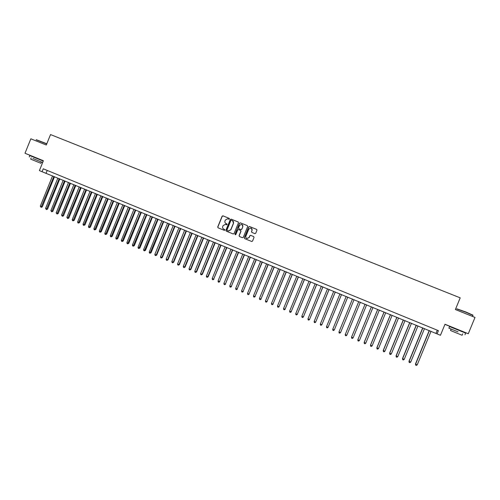 <?xml version="1.0" encoding="UTF-8"?>
<svg xmlns="http://www.w3.org/2000/svg" width="500" height="500" viewBox="0 0 500 500"><rect width="100%" height="100%" fill="white"/><g stroke="black" fill="none" stroke-linecap="round" stroke-linejoin="round"><path stroke-width="0.75" d="M229.431 218.931L229.188 218.344L222.944 215.837L222.113 216.2L217.719 226.981L218.062 227.812L224.331 230.362L224.875 230.094L224.638 229.506L223.831 229.181C222.738 228.6 222.369 227.706 222.731 226.5L223.1 225.6L225.463 224.344L226.637 224.788L227.156 224.513L226.106 223.6C225.012 223.025 224.644 222.131 225.006 220.919L225.375 220.019L227.613 218.744L228.938 219.213L229.431 218.931M461.975 331.575L462.744 331.538L453.312 327.725M40.856 159.781L33.15 156.625M254.875 233.637L255.719 233.275L256.969 230.219L256.619 229.375L249.462 226.506L248.731 226.906L244.3 237.769L244.65 238.612L251.719 241.481L252.525 241.1L254.031 237.413L253.675 236.569L250.594 235.325L249.819 235.712L249.075 237.537L246.95 238.556C245.938 238.1 245.581 237.331 245.888 236.25L248.806 229.1L250.781 228.038C251.9 228.431 252.306 229.213 252 230.381L251.513 231.575L251.863 232.419L254.875 233.637M25 153.25L43.381 160.738L39.381 170.606L42.075 171.713L43.256 168.806L438.419 330.662L437.088 333.9L440.456 335.281L444.994 324.256L468.281 333.744L475 317.425L455.387 309.538L460.2 297.844L50.531 134.569L46.294 145.019L30.85 138.806L25 153.25L33.144 156.65M238.463 222.775L238.119 221.938L231.15 219.131L230.312 219.494L225.906 230.3L226.25 231.137L233.206 233.969L234.044 233.606L238.463 222.775M240.338 222.825L247.344 225.644L247.694 226.488L243.263 237.344L242.419 237.706L239.425 236.488L239.075 235.644L240.869 231.25L240.525 230.406L238.456 229.575L237.7 229.969L235.831 234.537L235.281 234.806L235.006 234.206L239.5 223.194L240.338 222.825L247.344 225.644M462.075 331.331L468.281 333.744M444.95 324.356L453.3 327.756M40.85 159.806L43.344 160.825M42.075 171.713L437.088 333.9M47.225 170.431L46.081 173.244M437.3 330.2L436.012 333.331M226.912 223.925L226.225 223.663M224.706 229.544L223.95 229.237M229.3 218.406L223.069 215.906L222.237 216.269L217.844 227.037L218.106 227.831M238.25 222.013L231.262 219.2L230.431 219.562L226.025 230.356L226.294 231.156M231.456 220.238L230.869 220.487L227 229.975L227.244 230.562L228.281 230.975L230.763 229.75L233.412 223.263C233.775 222.05 233.406 221.156 232.312 220.581L231.456 220.238M232.606 220.725L233.525 223.325L230.881 229.806L228.4 231.031L227.362 230.619M240.631 230.463L240.981 231.306L239.188 235.7L239.45 236.5M240.444 222.894L239.606 223.256L235.119 234.256L235.287 234.806M242.731 226.688C243.044 225.506 242.631 224.725 241.5 224.344L239.562 225.406L238.538 227.919L238.881 228.762L240.869 229.562L241.706 229.2L242.838 226.744L242.075 224.569M242.838 226.744L241.812 229.256L241.062 229.65L238.994 228.819M251.344 228.269L252.094 230.438L251.606 231.631L251.838 232.413M246.775 238.487L249.075 237.537M253.675 236.569L250.694 235.375L249.919 235.763L249.175 237.587M256.756 229.45L249.675 226.6L248.831 226.962L244.406 237.812L244.675 238.619M52.556 175.9L40.287 206.169L41.606 206.725L42.269 206.906L54.513 176.706M42.269 206.906L41.112 207.35L53.881 176.444M41.112 207.35L40.287 206.169M36.275 139.694L46.806 143.763M46.737 143.931L36.125 139.756M32.912 158.5L42.663 162.5L32.912 158.5M43.25 161.062L29.794 155.581L29.219 157M41.413 161.981L40.881 163.294L33.338 160.219L30.681 159.131L31.206 157.819M456.9 308.831L466.144 312.106L472.906 315.125M472.956 315.381L466.094 312.306L456.706 308.913M458.05 331.863L448.875 328.137L458.05 331.863M465.656 333.113L449.531 326.55L448.875 328.131M462.731 333.781L462.119 335.256L450.519 330.519L451.119 329.056M57.862 178.081L45.569 208.394L46.894 208.95L47.544 209.125L59.812 178.881M47.544 209.125L46.394 209.575L59.194 178.625M46.394 209.575L45.569 208.394M63.188 180.263L50.875 210.625L52.2 211.188L52.844 211.356L65.125 181.062M52.844 211.356L51.694 211.806L64.519 180.812M51.694 211.806L50.875 210.625M68.525 182.456L56.188 212.862L57.519 213.425L58.15 213.594L70.462 183.25M58.15 213.594L57.013 214.05L69.862 183.006M57.013 214.05L56.188 212.862M73.881 184.656L61.525 215.113L62.862 215.675L63.481 215.837L75.812 185.45M63.481 215.837L62.344 216.294L75.219 185.206M62.344 216.294L61.525 215.113M79.25 186.863L66.875 217.362L68.219 217.931L68.825 218.088L81.175 187.65M68.825 218.088L67.694 218.55L80.6 187.413M67.694 218.55L66.875 217.362M84.644 189.075L72.244 219.625L73.587 220.188L74.188 220.344L86.562 189.862M74.188 220.344L73.062 220.812L85.994 189.631M73.062 220.812L72.525 220.588L72.244 219.625M90.05 191.294L77.631 221.894L78.975 222.463L79.569 222.606L91.962 192.081M79.569 222.606L78.45 223.081L91.406 191.85M78.45 223.081L77.906 222.85L77.631 221.894M95.475 193.519L83.031 224.169L84.381 224.737L84.963 224.881L97.381 194.306M84.963 224.881L83.85 225.356L96.831 194.081M83.85 225.356L83.306 225.125L83.031 224.169M100.913 195.756L88.45 226.45L89.806 227.019L90.375 227.156L102.812 196.537M90.375 227.156L89.269 227.638L102.275 196.312M89.269 227.638L88.725 227.413L88.45 226.45M106.375 197.994L93.888 228.738L95.25 229.312L95.806 229.444L108.269 198.775M95.806 229.444L94.706 229.931L107.744 198.556M94.706 229.931L94.156 229.7L93.888 228.738M111.85 200.244L99.344 231.031L100.706 231.606L101.256 231.737L113.737 201.019M101.256 231.737L100.156 232.225L113.219 200.806M100.156 232.225L99.612 231.994L99.344 231.031M117.344 202.5L104.812 233.337L106.181 233.912L106.719 234.037L119.225 203.275M106.719 234.037L105.625 234.531L118.719 203.062M105.625 234.531L105.081 234.3L104.812 233.337M122.856 204.762L110.3 235.65L111.675 236.225L112.2 236.35L124.731 205.531M112.2 236.35L111.119 236.844L124.237 205.331M111.119 236.844L110.569 236.612L110.3 235.65M128.381 207.031L115.806 237.969L117.188 238.55L117.7 238.663L130.25 207.8M117.7 238.663L116.619 239.163L129.769 207.6M116.619 239.163L116.069 238.931L115.806 237.969M133.931 209.312L121.331 240.294L122.719 240.875L123.219 240.987L135.794 210.075M123.219 240.987L122.144 241.488L135.319 209.881M122.144 241.488L121.594 241.256L121.331 240.294M139.494 211.594L126.875 242.625L128.262 243.212L128.756 243.319L141.35 212.356M128.756 243.319L127.688 243.825L140.887 212.169M127.688 243.825L127.131 243.588L126.875 242.625M145.075 213.888L132.431 244.969L133.825 245.55L134.306 245.656L146.925 214.644M134.306 245.656L133.244 246.169L146.475 214.462M133.244 246.169L132.688 245.931L132.431 244.969M150.675 216.188L138.012 247.312L139.406 247.906L139.881 248L152.519 216.944M139.881 248L138.825 248.512L152.081 216.762M138.825 248.512L138.262 248.281L138.012 247.312M156.294 218.494L143.606 249.669L145.006 250.263L145.469 250.356L158.131 219.244M145.469 250.356L144.419 250.875L157.706 219.069M144.419 250.875L143.856 250.637L143.606 249.669M161.931 220.806L149.219 252.037L150.625 252.625L151.075 252.712L163.762 221.556M151.075 252.712L150.031 253.238L163.344 221.388M150.031 253.238L149.469 253L149.219 252.037M167.587 223.125L154.85 254.406L156.263 255L156.7 255.081L169.406 223.875M156.7 255.081L155.662 255.606L156.263 255L169.006 223.706M155.662 255.606L155.1 255.369L154.85 254.406M173.263 225.456L160.506 256.788L161.919 257.381L162.344 257.456L175.075 226.2M162.344 257.456L161.312 257.987L161.919 257.381L174.681 226.038M161.312 257.987L160.744 257.75L160.506 256.788M178.95 227.794L166.175 259.169L167.594 259.769L168.006 259.844L180.756 228.538M168.006 259.844L166.981 260.375L167.594 259.769L180.381 228.381M166.981 260.375L166.412 260.138L166.175 259.169M184.662 230.138L171.856 261.569L173.281 262.169L173.688 262.231L186.462 230.875M173.688 262.231L172.662 262.775L173.281 262.169L186.094 230.725M172.662 262.775L172.094 262.531L171.856 261.569M190.394 232.488L177.562 263.969L178.994 264.569L179.387 264.631L192.181 233.225M179.387 264.631L178.369 265.175L178.994 264.569L191.825 233.081M178.369 265.175L177.8 264.938L177.562 263.969M196.137 234.85L183.287 266.381L184.725 266.981L185.106 267.038L197.925 235.581M185.106 267.038L184.094 267.587L184.725 266.981L197.581 235.444M184.094 267.587L183.519 267.344L183.287 266.381M201.906 237.219L189.031 268.794L190.469 269.4L190.837 269.456L203.681 237.95M190.837 269.456L189.838 270.006L190.469 269.4L203.35 237.812M189.838 270.006L189.262 269.762L189.031 268.794M207.694 239.594L194.794 271.225L196.238 271.831L196.594 271.875L209.462 240.319M196.594 271.875L195.6 272.431L196.238 271.831L209.137 240.188M195.6 272.431L195.019 272.188L194.794 271.225M213.494 241.975L200.575 273.656L202.025 274.269L202.369 274.306L215.256 242.7M202.369 274.306L201.375 274.869L202.025 274.269L214.95 242.575M201.375 274.869L200.8 274.625L200.575 273.656M219.319 244.369L206.375 276.1L207.825 276.712L208.162 276.744L221.075 245.087M229.081 219.213L229.363 218.469M208.162 276.744L207.175 277.312L207.825 276.712L220.775 244.963M207.175 277.312L206.594 277.069L206.375 276.1M225.162 246.762L212.194 278.55L213.65 279.163L226.912 247.481M213.969 279.194L212.994 279.762L213.65 279.163L226.625 247.369M212.994 279.762L212.413 279.519L212.194 278.55M231.025 249.169L218.031 281.006L219.494 281.625L232.763 249.887M219.8 281.65L218.831 282.219L219.494 281.625L232.494 249.775M218.831 282.219L218.244 281.975L218.031 281.006M236.906 251.588L223.888 283.475L225.356 284.088L238.637 252.3M225.65 284.113L224.688 284.688L225.356 284.088L238.375 252.194M224.688 284.688L224.1 284.444L223.888 283.475M242.806 254.006L229.769 285.944L231.238 286.569L244.531 254.719M231.519 286.581L230.562 287.162L231.238 286.569L244.281 254.613M230.562 287.162L229.975 286.919L229.769 285.944M248.725 256.438L235.662 288.431L237.138 289.05L250.444 257.144M237.413 289.062L236.456 289.65L237.138 289.05L250.206 257.05M236.456 289.65L235.869 289.4L235.662 288.431M254.669 258.875L241.575 290.919L243.062 291.544L256.375 259.581M243.319 291.55L242.375 292.137L243.062 291.544L256.156 259.488M242.375 292.137L241.781 291.887L241.575 290.919M260.625 261.325L247.512 293.419L249 294.044L262.331 262.025M249.244 294.044L248.306 294.637L249 294.044L262.119 261.938M248.306 294.637L247.712 294.387L247.512 293.419M266.606 263.781L253.469 295.925L254.963 296.556L268.3 264.475M255.194 296.55L254.262 297.15L254.963 296.556L268.1 264.394M254.262 297.15L253.669 296.9L253.469 295.925M272.606 266.244L259.444 298.444L260.944 299.075L274.294 266.938M261.163 299.062L260.238 299.662L260.944 299.075L274.106 266.863M260.238 299.662L259.637 299.413L259.444 298.444M278.625 268.712L265.438 300.969L266.944 301.6L280.306 269.406M267.15 301.581L266.231 302.188L266.944 301.6L280.131 269.331M266.231 302.188L265.631 301.938L265.438 300.969M284.662 271.194L271.456 303.5L272.962 304.131L286.337 271.881M273.156 304.113L272.244 304.725L272.962 304.131L286.175 271.812M272.244 304.725L271.644 304.469L271.456 303.5M290.725 273.681L277.488 306.038L279 306.675L292.387 274.363M279.181 306.65L278.281 307.269L279 306.675L292.244 274.306M278.281 307.269L277.675 307.013L277.488 306.038M296.806 276.175L283.544 308.587L285.062 309.231L298.463 276.856M285.231 309.194L284.337 309.819L285.062 309.231L298.325 276.806M284.337 309.819L283.725 309.562L283.544 308.587M302.906 278.681L289.619 311.15L291.144 311.788L304.55 279.356M291.3 311.75L290.413 312.375L291.144 311.788L304.431 279.312M290.413 312.375L289.8 312.119L289.619 311.15M309.025 281.194L295.719 313.712L297.244 314.356L310.663 281.869M297.387 314.312L296.506 314.944L297.244 314.356L310.562 281.825M296.506 314.944L295.894 314.688L295.719 313.712M315.169 283.719L301.837 316.288L303.369 316.938L316.8 284.387M303.494 316.881L302.619 317.519L303.369 316.938L316.706 284.35M302.619 317.519L302.006 317.262L301.837 316.288M321.331 286.25L307.975 318.875L309.513 319.525L322.956 286.913M309.625 319.462L308.756 320.106L309.513 319.525L322.875 286.881M308.756 320.106L308.144 319.85L307.975 318.875M327.519 288.788L314.131 321.469L315.675 322.119L329.131 289.45M315.775 322.05L314.913 322.7L315.675 322.119L329.062 289.425M314.913 322.7L314.3 322.438L314.131 321.469M333.719 291.331L320.312 324.069L321.856 324.719L335.325 291.994M320.312 324.069L320.475 325.044L321.094 325.306L321.856 324.719L335.275 291.975M339.95 293.888L326.512 326.681L328.062 327.331L341.544 294.544M326.512 326.681L326.675 327.656L327.294 327.912L328.062 327.331L341.506 294.531M346.194 296.456L332.731 329.3L334.294 329.956L347.781 297.106M332.731 329.3L332.894 330.275L333.512 330.538L334.294 329.956L347.762 297.1M340.588 332.5L354.044 299.675L340.588 332.5M352.463 299.031L338.975 331.931L340.538 332.587L339.756 333.162L339.131 332.9L338.975 331.931M346.812 335.225L346.019 335.806L345.394 335.538L345.238 334.569L358.75 301.613L345.238 334.569L346.812 335.225L360.331 302.256M353.1 337.875L352.306 338.45L351.675 338.188L351.525 337.212L365.062 304.2L351.544 337.113L353.1 337.875L366.644 304.85M371.369 306.788L357.837 339.762L359.412 340.531L372.981 307.456M371.4 306.8L357.831 339.869L357.975 340.844L358.612 341.106L359.412 340.531M377.706 309.394L364.156 342.419L365.75 343.2L379.344 310.062M377.75 309.413L364.162 342.531L364.306 343.506L364.938 343.775L365.75 343.2M384.069 312.006L370.487 345.087L372.106 345.875L385.725 312.688M384.131 312.031L370.513 345.206L370.65 346.181L370.487 345.087M372.106 345.875L371.287 346.45L370.65 346.181M390.45 314.625L376.85 347.762L378.481 348.562L392.131 315.312M390.525 314.656L376.887 347.887L377.019 348.862L376.85 347.762M378.481 348.562L377.656 349.131L377.019 348.862M396.856 317.256L383.231 350.45L384.881 351.256L398.556 317.95M396.95 317.294L383.281 350.581L383.413 351.556L383.231 350.45M384.881 351.256L384.05 351.825L383.413 351.556M403.288 319.894L389.631 353.144L391.306 353.963L405.006 320.6M403.394 319.938L389.694 353.281L389.825 354.256L389.631 353.144M391.306 353.963L390.469 354.531L389.825 354.256M409.738 322.544L396.056 355.85L397.75 356.675L411.475 323.256M409.856 322.594L396.138 355.994L396.262 356.969L396.056 355.85M397.75 356.675L396.906 357.244L396.262 356.969M416.213 325.2L402.5 358.562L404.212 359.394L417.969 325.925M416.344 325.256L402.594 358.713L402.719 359.688L402.5 358.562M404.212 359.394L403.363 359.963L402.719 359.688M422.706 327.869L408.969 361.287L410.706 362.131L424.487 328.6M422.856 327.931L409.081 361.444L409.2 362.419L408.969 361.287M410.706 362.131L409.85 362.694L409.2 362.419M429.225 330.544L415.462 364.019L417.219 364.869L431.025 331.281M429.387 330.613L415.588 364.181L415.7 365.156L415.462 364.019M417.219 364.869L416.35 365.431L415.7 365.156M472.525 316.431L473.013 315.244M465 334.706L465.669 333.094"/></g></svg>
